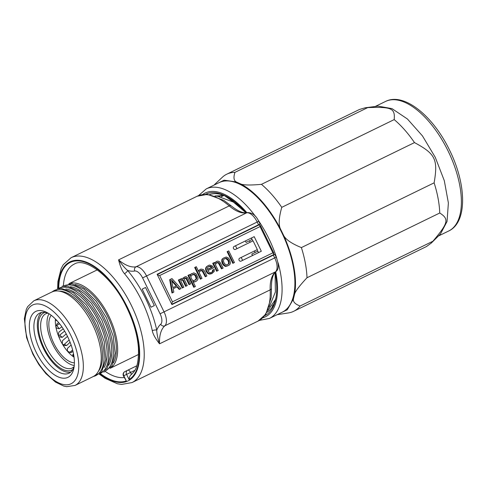 <?xml version="1.0" encoding="UTF-8"?>
<svg xmlns="http://www.w3.org/2000/svg" width="487" height="487" viewBox="0 0 487 487"><rect width="100%" height="100%" fill="white"/><g stroke="black" fill="none" stroke-linecap="round" stroke-linejoin="round"><path stroke-width="0.73" d="M271.436 288.261C271.314 279.702 272.854 274.102 276.05 271.466A3.245 2.825 48.5 0 1 275.496 271.831A12.985 6.215 -116 0 0 274.711 257.897L164.052 311.869A12.985 6.215 64 0 1 164.843 325.803A3.245 2.825 -131.5 0 1 160.686 324.251A46.74 22.378 -116 0 0 156.759 330.174C156.765 333.291 157.691 337.844 159.529 343.828L270.182 289.862A3.245 1.918 -2.5 0 0 271.436 288.261L271.222 297.429L265.841 314.158L258.037 321.103A69.464 33.25 -116 0 0 270.182 289.862A43.495 20.819 64 0 1 275.496 271.831L164.843 325.803A43.495 20.819 -116 0 0 159.529 343.828C155.237 338.295 152.833 333.918 152.303 330.697A69.464 33.25 -116 0 0 141.693 300.558A69.464 33.25 -116 0 0 124.477 273.645C122.237 271.186 120.271 266.59 118.578 259.869L229.231 205.898A69.464 33.25 -116 0 0 197.138 196.237L71.108 257.702L63.292 264.672L61.21 268.392L57.91 281.504L57.649 288.298M124.477 273.645A3.245 1.303 -39.8 0 0 127.631 270.455C125.165 268.514 122.146 264.983 118.578 259.869A43.495 20.819 -116 0 0 136.056 266.779A3.245 2.825 79.5 0 0 134.716 271.009A9.74 4.663 64 0 1 142.588 277.913L160.095 313.798A9.74 4.663 64 0 1 160.686 324.251M134.716 271.009A46.74 22.378 -116 0 1 127.631 270.455A72.709 34.808 64 0 1 156.759 330.174A3.245 1.303 -12.2 0 0 152.303 330.697M151.007 307.218L142.186 289.126L145.534 287.494L154.355 305.58L151.007 307.218L154.355 305.58M250.166 242.24L249.454 240.779L246.105 242.416L245.393 240.955M249.454 240.779L252.12 239.476M252.503 255.541L251.797 254.086L257.812 251.152M255.145 252.449L254.433 250.988M276.226 257.154L274.711 257.897L273.353 255.127L274.875 254.384L276.226 257.154C278.972 264.544 278.911 269.311 276.05 271.466M273.353 255.127L171.923 304.6L174.717 303.237L174.577 302.944M191.123 295.232L174.717 303.237M171.923 304.6L157.124 274.254L258.554 224.781L257.203 222.011A12.985 6.215 -116 0 0 246.708 212.807A43.495 20.819 64 0 1 229.231 205.898A3.245 1.918 -49.5 0 1 231.264 205.898L223.904 200.419L207.413 194.362L197.138 196.237M231.264 205.898C237.93 211.261 243.293 213.495 247.341 212.6A3.245 2.825 -100.5 0 0 246.708 212.807L136.056 266.779A12.985 6.215 64 0 1 146.55 275.983L258.725 221.268L260.076 224.044L258.554 224.781M176.324 264.891L157.124 274.254M58.738 287.586A65.568 31.387 64 0 1 113.824 285.802A65.568 31.387 64 0 1 129.104 379.562L126.577 374.387L130.534 372.452A3.245 1.552 -116 0 0 127.716 370.217L136.762 365.804M123.43 375.921L126.31 380.925L123.783 375.745L126.577 374.387A3.245 2.849 64 0 1 127.716 370.217L124.922 371.581A3.245 3.245 0 0 0 123.43 375.921L123.783 375.745A3.245 2.849 -116 0 1 124.922 371.581M129.104 379.562C129.445 376.67 130.248 374.978 131.527 374.485M110.159 368.312L138.558 354.457M68.898 283.702L97.297 269.853M110.232 368.227A47.069 22.53 -116 0 0 109.009 316.513A47.069 22.53 -116 0 0 69.008 283.696M75.028 284.511A45.766 21.909 -116 0 1 107.931 317.025A45.766 21.909 64 0 1 113.301 362.973M108.686 365.226A45.766 21.909 64 0 0 103.323 319.277A45.766 21.909 -116 0 0 70.42 286.758M104.078 367.472A45.766 21.909 64 0 0 98.709 321.523A45.766 21.909 -116 0 0 65.806 289.01M98.386 371.307A45.766 21.909 64 0 0 94.101 323.776A45.766 21.909 -116 0 0 59.274 291.135M92.993 376.682A47.069 22.53 -116 0 0 92.609 324.5A47.069 22.53 -116 0 0 51.725 292.072L33.798 300.82A47.069 22.53 64 0 1 74.681 333.248A47.069 22.53 64 0 1 75.065 385.424L92.993 376.682M35.788 311.406A36.677 17.556 64 0 1 46.995 312.538A36.677 17.556 64 0 1 73.951 367.813A36.677 17.556 64 0 1 67.949 377.34A36.677 17.556 64 0 1 36.087 352.071A36.677 17.556 64 0 1 35.788 311.406M74.207 366.054A33.433 16.004 64 0 1 69.087 373.176A33.433 16.004 64 0 1 40.044 350.141A33.433 16.004 64 0 1 39.776 313.074A33.433 16.004 64 0 1 48.536 313.421M41.596 312.453A33.433 16.004 -116 0 0 43.477 348.467A33.433 16.004 -116 0 0 70.7 372.123M145.534 287.494L142.186 289.126M251.408 238.021L252.832 240.937M257.099 249.691L258.524 252.607M171.601 303.937L172.459 301.806L272.872 252.832L260.064 226.577L259.668 224.976L258.786 225.037L157.264 274.546M251.834 238.898L251.243 238.1M272.872 252.832L273.883 254.135L273.797 252.96L260.539 225.767L259.668 224.976M157.447 274.918L159.657 275.551L260.064 226.577M170.261 279.404L169.701 279.678L171.978 293.016L172.538 292.742L170.261 279.404L171.966 278.57L181.073 288.578L179.794 289.199L177.487 286.636L173.22 288.718L176.927 286.91L179.234 289.473L179.794 289.199M183.38 277.925L184.457 277.091L183.222 278.521M180.099 279.526L181.042 278.759L180.068 279.477M178.906 279.8L178.352 280.068L182.223 288.018L182.783 287.744L178.906 279.8L179.977 279.276L180.336 280.025L180.525 279.319M181.462 279.818L182.735 280.39L185.638 286.35L187.264 285.559L184.36 279.599L184.731 278.187L186.15 278.722L189.053 284.682L190.679 283.891L187.775 277.931L186.071 276.61L184.457 277.091M193.169 281.949L194.818 281.876L196.657 280.975L197.789 279.501L198.039 277.846L196.097 273.871L193.759 272.86L190.77 274.321L190.307 276.08L189.583 274.595L188.512 275.112L194.325 287.032L195.39 286.508L192.73 281.048L193.856 281.73L195.378 281.602M191.501 273.657L189.869 275.185M188.512 275.112L187.952 275.386L193.765 287.306L194.325 287.032M200.285 270.699L202.16 270.918L205.277 276.774L206.902 275.977L204.479 271.015L203.207 269.481L200.894 269.074L199.305 270.157L198.726 271.667L196.304 266.706L195.232 267.223L200.924 278.893L201.995 278.375L199.207 272.665L200.522 270.486L202.714 270.644L205.837 276.5M200.041 269.494L198.434 271.07M195.232 267.223L194.678 267.497L200.37 279.167L200.924 278.893M207.742 270.65L213.507 267.844L212.32 265.957L209.769 265.056L208.363 265.433L206.129 267.138L205.544 268.654L206.117 271.448L207.967 273.615L209.52 274.09L211.681 273.651L214.225 271.484L214.231 269.329L213.166 269.853L212.916 271.509L211.541 272.489L210.019 272.617L209.014 272.184L207.742 270.65L212.947 268.112M213.166 269.853L212.606 270.127L212.356 271.783L211.309 272.525M216.508 262.791L218.383 263.004L221.5 268.861L223.125 268.069L220.008 262.213L218.76 261.282L217.117 261.16L215.528 262.243L214.95 263.759L214.341 262.517L213.276 263.035L217.147 270.979L218.219 270.462L215.431 264.751L216.745 262.572L218.937 262.73L222.06 268.587M216.265 261.58L214.657 263.157M213.276 263.035L212.716 263.309L216.593 271.253L217.147 270.979M223.521 258.037L221.92 259.431L221.822 261.939L222.577 264.033L223.856 265.561L225.317 266.383L227.392 265.987L229.103 265.153L230.144 264.033L230.388 262.371L229.487 259.431L228.208 257.903L226.205 257.039L223.521 258.037L222.48 259.163L222.23 260.819L223.137 263.759L225.201 265.823L227.392 265.987M227.679 251.402L227.125 251.669L232.81 263.339L234.442 262.548L228.75 250.878L227.679 251.402L233.37 263.071M233.985 246.519L254.202 236.658L261.318 251.243L241.083 261.117A1.625 1.424 64 0 1 239.659 258.195L257.331 249.575L253.063 240.828L235.404 249.435A1.625 1.424 64 0 1 233.985 246.519M273.883 254.135L273.298 254.792L171.777 304.308M258.36 252.686L258.098 251.73M173.22 288.718L173.816 292.115L172.538 292.742M176.787 285.747L171.601 279.982L172.946 287.622L176.787 285.747M171.795 281.09L176.233 286.021L172.946 287.622M186.15 278.722L186.71 278.454L189.613 284.414M185.693 278.333L186.253 278.059L186.71 278.454M185.358 278.187L186.253 278.059M184.731 278.187L185.918 277.919M182.735 280.39L183.289 280.116L186.198 286.076M182.278 280.001L182.838 279.727L183.289 280.116M181.943 279.855L182.838 279.727M182.783 287.744L183.849 287.22L180.823 281.017L181.529 279.751L182.503 279.581M181.529 279.751L181.955 279.544M181.042 278.759L182.655 278.278L183.66 278.71L183.94 277.651M189.906 275.052L190.466 274.778M190.21 274.595L190.77 274.321M193.844 282.04L194.404 281.772M193.296 282.003L193.856 281.73M192.913 280.342L192.122 279.806L190.91 277.322L190.977 276.373L192.109 274.899L193.388 274.272L194.483 274.351L195.853 275.532L196.754 278.467L195.628 279.946L193.796 280.53L192.913 280.342M192.109 274.899L193.923 274.625L195.293 275.8L196.2 278.741L194.77 280.36M193.923 274.625L194.483 274.351M194.715 275.161L195.275 274.887M195.293 275.8L195.853 275.532M196.018 277.292L196.578 277.018M196.17 278.144L196.73 277.87M196.2 278.741L196.754 278.467M195.798 279.55L196.358 279.276M198.483 271.174L198.909 270.967M198.751 270.431L199.305 270.157M202.854 271.807L203.414 271.533M202.16 270.918L202.714 270.644M201.49 270.626L202.044 270.358M200.942 270.589L201.496 270.315M206.117 271.448L206.671 271.174L207.614 272.562L209.191 273.633L212.241 273.377M207.054 272.83L207.614 272.562M205.599 269.853L206.159 269.579L206.671 271.174M205.544 268.654L206.104 268.38L206.159 269.579M205.727 267.947L206.287 267.673L206.104 268.38M206.129 267.138L206.683 266.864L206.287 267.673M206.646 266.578L207.206 266.304L206.683 266.864M208.363 265.433L207.206 266.304M212.356 271.783L212.916 271.509M212.752 270.973L213.312 270.699M210.281 274.023L210.841 273.755M209.52 274.09L210.074 273.816M208.637 273.907L209.191 273.633M207.967 273.615L208.527 273.347M207.346 269.305L207.596 267.649L208.637 266.529L210.92 266.334L211.955 267.369L207.346 269.305M208.442 266.699L210.36 266.608L211.395 267.643L207.468 269.555M209.477 266.426L210.037 266.152M210.36 266.608L210.92 266.334M211.151 267.144L211.711 266.87M214.706 263.26L215.132 263.053M214.974 262.517L215.528 262.243M219.199 264.143L219.759 263.869M218.383 263.004L218.937 262.73M217.713 262.718L218.267 262.444M217.165 262.676L217.719 262.402M225.865 266.426L226.418 266.152M225.317 266.383L225.871 266.115M224.647 266.097L225.201 265.823M223.856 265.561L224.416 265.287M222.577 264.033L223.137 263.759M222.096 263.035L222.656 262.767M221.822 261.939L222.382 261.665M221.676 261.093L222.23 260.819M221.737 260.137L222.297 259.863M221.92 259.431L222.48 259.163M222.23 258.974L222.784 258.707M227.338 264.782L225.694 264.66L224.203 263.236L223.448 261.148L223.697 259.486L224.434 258.822L226.26 258.238L227.721 259.066L228.902 260.947L229.109 262.998L228.927 263.704L227.338 264.782L228.927 263.704M224.434 258.822L225.7 258.512L227.861 260.228L228.616 262.316L228.366 263.972M225.7 258.512L226.26 258.238M226.37 258.798L226.93 258.53M227.161 259.34L227.721 259.066M227.861 260.228L228.415 259.955M228.342 261.221L228.902 260.947M228.616 262.316L229.17 262.043M228.549 263.272L229.109 262.998M223.996 195.415L221.25 196.754M224.099 195.366L240.968 207.389M275.508 299.462L267.984 310.31M267.174 311.942A65.568 31.387 -116 0 0 267.759 311.783M210.463 194.313A65.568 31.387 -116 0 0 209.982 194.672M223.594 195.61L214.937 195.975M272.318 306.006L273.724 304.314M276.092 297.052A65.568 31.387 64 0 1 266.973 312.313M209.562 194.605A65.568 31.387 64 0 1 227.204 196.815M205.532 194.307A67.516 32.319 64 0 1 226.297 196.328A67.516 32.319 64 0 1 246.008 212.746M275.118 272.422A67.516 32.319 64 0 1 275.922 298.068A67.516 32.319 64 0 1 264.727 315.673M255.444 216.325A72.058 34.498 -116 0 0 206.245 188.901L219.053 182.655A72.058 34.498 -116 0 1 281.644 232.305A72.058 34.498 -116 0 1 282.229 312.191L269.421 318.437A72.058 34.498 -116 0 0 278.101 262.785M277.115 314.687L287.269 309.769L293.387 299.103L294.635 293.965A73.032 34.961 -116 0 0 283.799 235.781L280.232 228.464A73.032 34.961 -116 0 0 241.053 184.104L236.232 181.925L224.075 180.172L213.933 185.151M365.189 107.779L378.07 106.129L391.992 108.631L407.424 118.992L422.473 135.928L435.293 157.362L444.296 180.659L448.381 202.939L447.048 221.482L440.455 233.991L431.22 243.129L426.405 246.568L293.637 311.321A76.282 36.513 -116 0 0 300.132 306L432.9 241.248C448.369 222.912 449.288 219.138 439.755 212.996C439.408 203.633 437.533 193.583 434.13 182.838C438.123 159.31 435.506 153.935 414.498 142.594A76.289 36.519 64 0 0 394.19 119.601C395.213 108.309 391.676 106.708 367.703 107.615L365.189 107.779L359.509 109.453L226.759 174.2A76.282 36.513 -116 0 0 222.322 177.274L214.377 184.725M432.9 241.248L431.22 243.129M277.724 314.602L288.487 312.928A76.282 36.513 -116 0 0 293.637 311.321M293.387 299.103C292.967 301.91 295.219 304.211 300.132 306M375.203 106.495L385.546 101.448A72.058 34.498 64 0 1 448.137 151.098A72.058 34.498 64 0 1 448.728 230.984L438.397 236.025M283.799 235.781C286.149 239.841 292.011 243.774 301.386 247.585A76.282 36.513 64 0 1 307.005 277.742L439.755 212.996M307.005 277.742C299.748 285.498 295.621 290.903 294.635 293.965M301.386 247.585L434.13 182.838M241.053 184.104C244.121 185.206 250.921 185.291 261.452 184.342A76.282 36.513 64 0 1 281.76 207.34L414.498 142.594M281.76 207.34C278.99 217.117 278.479 224.16 280.232 228.464M261.452 184.342L394.19 119.601M236.232 181.925C233.772 180.543 233.34 177.353 234.953 172.355L367.703 107.615M234.953 172.355A76.282 36.513 -116 0 0 226.759 174.2M232.129 199.926L231.958 200.297L226.784 196.608M234.624 201.788L231.958 200.297L231.41 200.565M219.235 196.383L221.317 195.299M221.262 195.317L219.534 196.425M51.208 315.266A27.205 13.021 64 0 0 53.838 343.408A27.205 13.021 -116 0 0 74.395 362.809M66.232 333.912L62.202 337.363L59.311 336.894L58.227 335.299A27.205 13.021 64 0 0 60.345 340.236A27.205 13.021 -116 0 0 62.269 343.84A27.205 13.021 -116 0 0 67.492 351.255A27.205 13.021 -116 0 0 73.263 356.654A27.205 13.021 -116 0 0 74.048 357.184M63.231 328.835L58.909 332.079L58.227 335.299A27.205 13.021 64 0 1 55.847 326.674A27.205 13.021 64 0 1 55.427 319.009L55.615 320.056L57.296 321M74.267 365.475A30.176 14.446 -116 0 1 52.566 344.035A30.176 14.446 64 0 1 49.029 313.731M74.024 357.032L73.263 356.654L72.88 354.591M72.94 354.524L73.531 353.97M72.959 351.297L70.883 352.625L67.492 351.255L67.376 348.448L71.114 345.003M72.612 349.916L69.763 352.558M70.104 342.258L66.695 345.466L64.211 345.587L62.269 343.84L62.482 340.675L67.504 336.383M69.16 339.969L64.278 344.376L63.048 344.808M58.282 335.44L59.706 335.105L64.637 331.105M61.861 326.795L59.195 328.774L56.413 328.019L55.847 326.674L57.095 323.691L58.726 322.668M55.81 325.943L59.609 323.758M72.679 354.895L73.555 354.073M258.037 321.103L132.014 382.569A69.464 33.25 -116 0 0 131.447 305.556A69.464 33.25 -116 0 0 71.108 257.702M160.095 313.798L164.052 311.869L146.55 275.983L142.588 277.913M185.705 297.874A50.313 24.082 -116 0 0 185.614 297.557M131.052 374.783L133.274 372.567C137.151 368.489 138.862 360.155 138.399 347.566C137.371 334.825 133.462 321.444 126.675 307.425C112.247 276.427 85.073 256.85 74.243 264.118A62.324 29.835 -116 0 0 63.42 285.297M181.657 299.852A47.069 22.53 -116 0 0 181.566 299.535M131.496 374.418L130.534 372.452L134.753 370.4M100.401 374.089A66.22 31.698 -116 0 0 136.908 370.601A66.22 31.698 -116 0 0 127.491 307.486A66.22 31.698 -116 0 0 83.557 261.209A66.22 31.698 -116 0 0 58.33 287.829M126.31 380.925A65.568 31.387 64 0 1 100.852 373.919M105.533 371.642A62.324 29.835 -116 0 0 124.209 377.522M105.028 371.118A47.342 22.664 -116 0 0 104.62 318.644A47.342 22.664 -116 0 0 63.517 286.015M100.413 373.365A47.342 22.664 -116 0 0 100.012 320.89A47.342 22.664 -116 0 0 58.909 288.267M93.431 376.457A47.342 22.664 -116 0 0 95.397 323.143A47.342 22.664 -116 0 0 52.164 291.871M71.078 383.756A43.818 20.978 64 0 1 33.013 353.568A43.818 20.978 64 0 1 32.659 304.99A43.818 20.978 64 0 1 70.725 335.178A43.818 20.978 64 0 1 71.078 383.756M72.867 369.438A31.838 15.237 64 0 1 44.165 348.132A31.838 15.237 64 0 1 45.041 312.392M73.994 366.796L72.399 367.947A30.188 14.452 64 0 1 46.174 347.146A30.188 14.452 64 0 1 45.93 313.683L47.817 313.129M172.459 301.806L159.657 275.551M262.797 317.78A68.813 32.939 -116 0 0 265.439 316.769A68.813 32.939 -116 0 0 275.697 271.801M271.375 256.089A68.813 32.939 -116 0 0 271.265 255.785M246.86 212.673A68.813 32.939 -116 0 0 205.106 193.071A68.813 32.939 -116 0 0 202.683 194.532M276.817 258.457A72.058 34.498 -116 0 0 258.061 220.002M72.125 352.113L70.085 352.32M66.695 345.466L64.278 344.376M62.202 337.363L59.706 335.105M59.195 328.774L56.912 325.62M247.341 212.6C252.205 212.551 255.998 215.443 258.725 221.268M99.616 374.339L105.149 378.326L117.318 383.744L121.58 384.432L132.014 382.569M103.81 372.202L111.888 365.92L115.145 353.185L113.203 336.182L106.452 317.749L96.085 301.082L83.88 289.083L71.839 283.811L61.916 286.307M99.196 374.454L107.274 368.172L110.537 355.437L108.589 338.428L101.844 319.996L91.471 303.334L79.271 291.329L67.23 286.058L57.302 288.554M92.22 377.06L101.6 372.001L105.819 359.4L104.23 341.716L97.23 322.248L86.193 304.746L73.239 292.608L60.711 288.17L50.952 292.456M75.065 385.424L66.701 386.678L63.724 386.057L55.469 382.07L45.857 373.578L38.863 364.562L32.866 354.171L26.572 337.558L24.35 318.76L26.274 309.482L27.625 306.707L33.798 300.82M242.617 260.368L241.193 257.446M236.925 248.699L235.501 245.777M269.341 306.81L275.374 292.005L275.088 272.464M245.959 212.746L233.358 202.056L217.379 196.182L215.357 196.127M206.245 188.901L198.483 195.64M259.334 320.403L269.421 318.437M385.546 101.448C403.942 92.037 432.882 115.809 449.337 149.692C466.491 183.818 467.733 222.188 448.728 230.984"/></g></svg>
